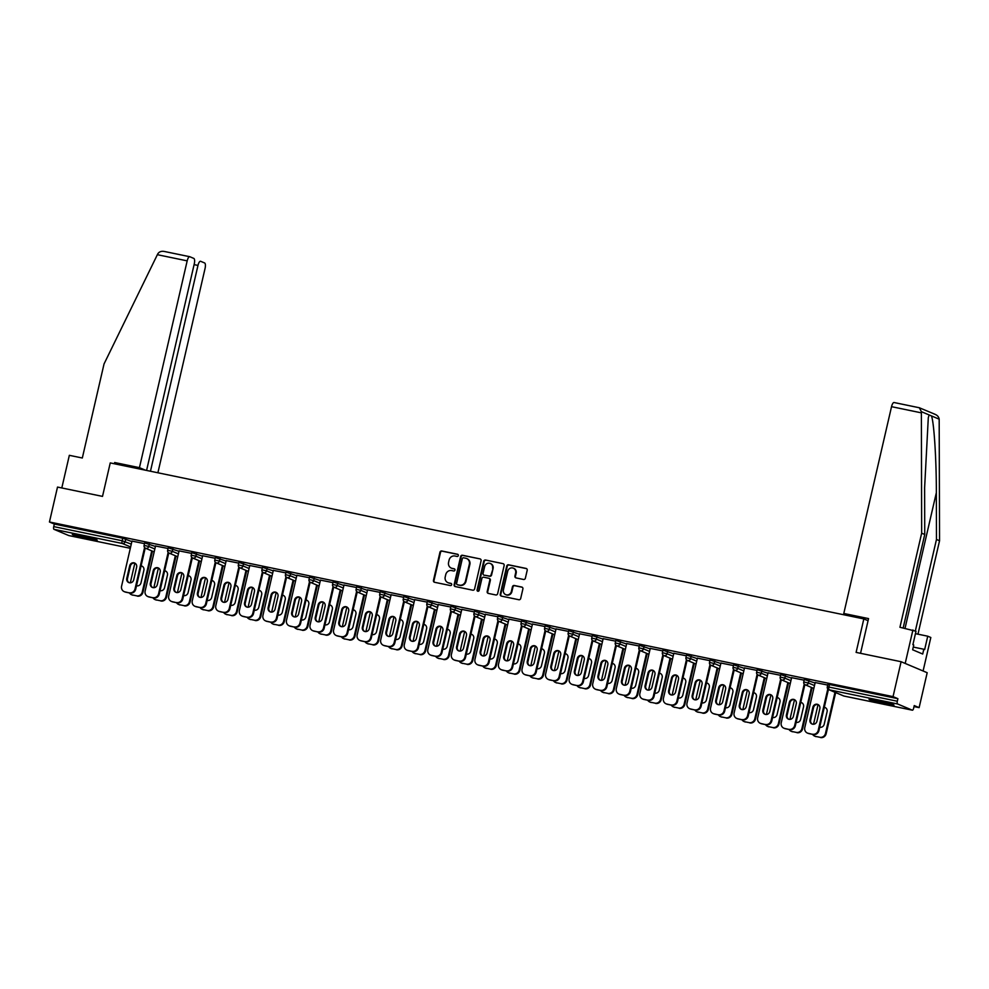 <?xml version="1.0" encoding="UTF-8"?>
<svg xmlns="http://www.w3.org/2000/svg" width="989" height="989" viewBox="0 0 989 989"><rect width="100%" height="100%" fill="white"/><g stroke="black" fill="none" stroke-linecap="round" stroke-linejoin="round"><path stroke-width="1.48" d="M458.34 555.558A1.125 1.063 -67.1 0 0 457.548 554.248L441.799 550.984A1.607 1.508 -67.1 0 0 439.957 552.245L433.454 580.407A1.607 1.508 -67.1 0 0 434.579 582.286L450.329 585.55A1.125 1.063 -67.1 0 0 451.021 583.411A1.125 1.063 -67.1 0 0 450.836 583.349L448.796 582.929A5.155 4.834 -67.1 0 1 445.211 576.946L445.755 574.597A5.155 4.834 -67.1 0 1 451.652 570.566L453.691 570.987A1.125 1.063 -67.1 0 0 454.384 568.86A1.125 1.063 -67.1 0 0 454.198 568.799L452.158 568.378A5.155 4.834 -67.1 0 1 448.573 562.382L449.105 560.046A5.155 4.834 -67.1 0 1 455.014 556.016L457.054 556.436A1.125 1.063 -67.1 0 0 458.34 555.558M877.466 700.509A12.783 0.804 -167 0 0 869.071 699.347A12.783 0.804 -167 0 0 885.6 703.945A12.783 0.804 -167 0 0 893.994 705.108A12.783 0.804 -167 0 0 877.466 700.509M80.69 535.568A12.783 0.804 -167 0 0 72.296 534.406A12.783 0.804 -167 0 0 88.825 538.993A12.783 0.804 -167 0 0 97.219 540.155A12.783 0.804 -167 0 0 80.69 535.568M523.527 579.467A1.607 1.508 -67.1 0 0 525.369 578.206L527.199 570.307A1.607 1.508 -67.1 0 0 526.074 568.428L508.581 564.806A1.607 1.508 -67.1 0 0 506.739 566.067L500.236 594.241A1.607 1.508 -67.1 0 0 501.361 596.107L518.854 599.73A1.607 1.508 -67.1 0 0 520.696 598.469L522.897 588.925A1.607 1.508 -67.1 0 0 521.772 587.058L514.292 585.5A1.607 1.508 -67.1 0 0 512.45 586.761L511.35 591.496A4.302 4.043 -67.1 0 1 505.713 594.636A4.302 4.043 -67.1 0 1 503.426 589.852L507.703 571.308A4.302 4.043 -67.1 0 1 513.34 568.168A4.302 4.043 -67.1 0 1 515.64 572.952L514.923 576.043A1.607 1.508 -67.1 0 0 516.048 577.91L523.527 579.467M49.45 521.994L57.51 487.07L102.51 496.391L110.249 462.914L863.83 618.916L856.103 652.394L901.103 661.715L893.042 696.627L49.45 521.994L54.333 524.046L53.74 526.605L122.154 540.76L122.735 538.214L54.333 524.046M481.099 560.763A1.607 1.508 -67.1 0 0 479.974 558.884L462.481 555.262A1.607 1.508 -67.1 0 0 460.639 556.523L454.136 584.697A1.607 1.508 -67.1 0 0 455.261 586.564L472.754 590.186A1.607 1.508 -67.1 0 0 474.596 588.925L481.099 560.763M485.537 560.034L503.03 563.656A1.607 1.508 -67.1 0 1 504.143 565.535L497.64 593.697A1.607 1.508 -67.1 0 1 495.798 594.958L488.319 593.412A1.607 1.508 -67.1 0 1 487.194 591.533L489.827 580.11A1.607 1.508 -67.1 0 0 488.714 578.244L483.745 577.217A1.607 1.508 -67.1 0 0 481.903 578.466L479.158 590.359A1.125 1.063 -67.1 0 1 477.675 591.187A1.125 1.063 -67.1 0 1 477.081 589.938L483.695 561.295A1.607 1.508 -67.1 0 1 485.537 560.034L503.03 563.656M868.07 620.696L863.83 618.916M68.847 535.568A2.46 0.841 -78.3 0 1 68.785 535.568A2.46 0.841 -78.3 0 1 68.736 535.543L53.975 529.325A2.46 0.841 -78.3 0 1 53.74 526.605M901.103 661.715L927.188 672.718L919.127 707.63L914.009 706.579M893.042 696.627L897.913 698.691L897.332 701.238A2.46 0.841 101.7 0 0 897.555 703.958L912.328 710.189A2.46 0.841 101.7 0 0 912.377 710.201A2.46 0.841 101.7 0 0 913.663 708.124L914.244 705.577L919.127 707.63M131.982 541.119L144.505 543.616M804.465 679.505L815.084 683.016M828.028 684.388L829.511 684.524L828.918 687.071L897.332 701.238M897.913 698.691L829.511 684.524M122.735 538.214L131.871 541.576M791.633 677.675L804.156 680.172M757.351 669.751L767.959 673.262M744.507 667.921L757.042 670.418M710.226 659.997L720.845 663.508M697.393 658.167L709.929 660.664M663.112 650.243L673.732 653.754M650.268 648.413L662.803 650.91M615.999 640.489L626.606 644M603.154 638.659L615.69 641.156M568.873 630.735L579.492 634.246M556.041 628.905L568.576 631.402M521.759 620.981L532.379 624.492M508.915 619.151L521.45 621.648M474.646 611.227L485.253 614.738M461.801 609.397L474.337 611.894M427.52 601.473L438.139 604.984M414.688 599.643L427.223 602.14M380.406 591.719L391.014 595.23M367.562 589.889L380.097 592.386M333.281 581.965L343.9 585.476M320.448 580.135L332.984 582.632M286.167 572.211L296.787 575.722M273.335 570.381L285.87 572.878M239.054 562.457L249.661 565.968M226.209 560.627L238.745 563.124M191.928 552.703L202.547 556.214M179.096 550.873L191.631 553.37M144.814 542.949L155.434 546.46M155.533 546.002L168.068 548.487M168.377 547.832L178.984 551.33M202.658 555.756L215.182 558.253M215.491 557.586L226.11 561.084M249.772 565.51L262.308 568.007M262.604 567.34L273.224 570.838M296.885 575.264L309.421 577.761M309.73 577.094L320.337 580.592M344.011 585.018L356.547 587.515M356.844 586.848L367.463 590.346M391.125 594.772L403.66 597.269M403.957 596.602L414.576 600.1M438.238 604.526L450.774 607.023M451.083 606.356L461.69 609.854M485.364 614.28L497.9 616.777M498.196 616.11L508.816 619.609M532.478 624.034L545.013 626.532M545.322 625.864L555.929 629.363M579.591 633.788L592.127 636.286M592.436 635.618L603.055 639.117M626.717 643.542L639.253 646.04M639.549 645.372L650.169 648.871M673.83 653.296L686.366 655.794M686.675 655.126L697.282 658.625M720.944 663.05L733.479 665.548M733.789 664.88L744.408 668.379M768.07 672.804L780.605 675.302M780.902 674.634L791.521 678.133M815.183 682.558L827.719 685.056M451.577 568.218A5.155 4.834 -67.1 0 0 452.678 568.601L452.158 568.378M454.619 568.996L452.678 568.601M448.215 582.768A5.155 4.834 -67.1 0 0 449.315 583.151L448.796 582.929M451.256 583.559L449.315 583.151M457.981 554.446L442.33 551.207A1.607 1.508 -67.1 0 0 440.488 552.468L433.973 580.63A1.607 1.508 -67.1 0 0 434.591 582.286M479.974 558.884L463 555.484A1.607 1.508 -67.1 0 0 461.158 556.745L454.656 584.919A1.607 1.508 -67.1 0 0 455.261 586.564M463.606 557.796A1.125 1.063 -67.1 0 0 462.32 558.674L456.609 583.399A1.125 1.063 -67.1 0 0 457.388 584.709L459.539 585.154A5.155 4.834 -67.1 0 0 465.448 581.136L469.342 564.225A5.155 4.834 -67.1 0 0 465.757 558.241L463.606 557.796M466.857 558.624A5.155 4.834 -67.1 0 1 469.862 564.447L465.967 581.347A5.155 4.834 -67.1 0 1 460.058 585.377L457.919 584.932M488.974 578.318L489.493 578.54A1.607 1.508 -67.1 0 1 490.346 580.333L487.713 591.756A1.607 1.508 -67.1 0 0 488.319 593.412M486.056 560.256A1.607 1.508 -67.1 0 0 484.214 561.517L477.6 590.161A1.125 1.063 -67.1 0 0 477.959 591.261M492.571 568.255A4.302 4.043 -67.1 0 0 490.272 563.47A4.302 4.043 -67.1 0 0 484.635 566.61L483.127 573.15A1.607 1.508 -67.1 0 0 484.771 575.239L489.209 576.043A1.607 1.508 -67.1 0 0 491.063 574.794L493.091 568.477A4.302 4.043 -67.1 0 0 490.532 563.594M493.091 568.477L491.582 575.017A1.607 1.508 -67.1 0 1 489.74 576.266L484.771 575.239M513.6 568.279A4.302 4.043 -67.1 0 1 516.159 573.175L515.442 576.266A1.607 1.508 -67.1 0 0 516.048 577.91M505.985 594.748A4.302 4.043 -67.1 0 0 511.869 591.719L511.35 591.496M522.291 587.268L514.812 585.723A1.607 1.508 -67.1 0 0 512.97 586.984L511.869 591.719M526.593 568.65L509.1 565.028A1.607 1.508 -67.1 0 0 507.258 566.289L500.755 594.463A1.607 1.508 -67.1 0 0 501.361 596.107M136.494 585.785A3.771 3.536 -67.1 0 0 140.982 582.867L143.887 570.27A3.771 3.536 -67.1 0 0 141.093 565.856M134.85 563.149L130.301 582.83M129.423 592.93A4.92 4.611 -67.1 0 0 132.254 594.933L136.643 595.835A4.92 4.611 -67.1 0 0 142.268 591.991L142.948 592.275L152.442 551.157M151.762 550.861L142.268 591.991M132.254 594.933L136.643 595.835M142.206 566.24A3.771 3.536 -67.1 0 0 141.031 566.116M132.934 595.217A4.92 4.611 112.9 0 1 132.13 594.97L131.45 594.686M142.948 592.275A4.92 4.611 112.9 0 1 137.31 596.12M129.139 582.694A3.771 3.536 112.9 0 1 127.457 578.664L130.363 566.067A3.771 3.536 112.9 0 1 134.961 563.186M145.198 548.067L135.703 589.221A4.92 4.611 112.9 0 1 130.066 593.066L125.69 592.164A4.92 4.611 112.9 0 1 124.874 591.904L124.194 591.62A4.92 4.611 -67.1 0 0 125.01 591.879L125.69 592.164M124.194 591.62A4.92 4.611 -67.1 0 1 121.585 586.156L131.994 541.02M144.579 547.523L135.023 588.937L135.703 589.221M130.066 593.066L125.01 591.879M126.777 578.38L129.683 565.782A3.771 3.536 112.9 0 1 134.628 563.025A3.771 3.536 112.9 0 1 136.63 567.216L133.725 579.814A3.771 3.536 112.9 0 1 128.78 582.57A3.771 3.536 112.9 0 1 126.777 578.38L127.457 578.664M129.386 592.782A4.92 4.611 -67.1 0 0 135.023 588.937M90.592 537.892A11.064 0.692 13 0 1 83.002 536.236A11.064 0.692 13 0 1 79.256 535.272M77.723 534.987A12.709 0.804 -167 0 0 82.705 536.273A12.709 0.804 -167 0 0 92.088 538.3M887.368 702.833A11.064 0.692 13 0 1 876.031 700.224M874.499 699.928A12.709 0.804 -167 0 0 888.864 703.241M146.582 470.43L194.277 263.853A4.92 1.669 101.7 0 0 193.807 258.413L189.851 256.744A4.92 1.669 101.7 0 0 189.74 256.707A4.92 1.669 101.7 0 0 187.181 260.861L157.362 254.692L157.943 253.617C159.39 251.602 161.64 250.909 164.706 251.54L189.628 256.695M157.362 254.692L104.043 363.94L82.322 458.006L69.341 455.323L61.8 487.96M157.894 472.767L205.069 268.415A4.92 1.669 101.7 0 0 204.612 262.963L200.643 261.294A4.92 1.669 101.7 0 0 200.532 261.257A4.92 1.669 101.7 0 0 197.973 265.423L194.091 264.619M150.464 471.234L197.973 265.423M145.457 470.195L139.437 467.661L187.181 260.861M120.683 465.077L114.662 462.531L139.437 467.661M114.378 463.767L114.662 462.531M189.74 256.707L164.706 251.54M915.344 630.97L936.472 539.45L939.55 540.748L939.179 419.175C938.784 416.666 937.09 414.935 934.111 413.983M936.472 539.45L936.348 492.683C936.422 459.539 933.975 421.339 931.415 415.899L929.141 414.947L928.3 417.679L924.616 487.738L924.74 534.493L903.167 627.941M860.541 653.321L868.552 618.595L843.79 613.477L891.534 406.677A4.92 1.669 -78.3 0 1 894.093 402.523A4.92 1.669 -78.3 0 1 894.192 402.548L919.337 407.765L921.377 411.671L921.661 533.195L899.941 627.273L915.999 631.254L912.909 644.643L913.749 645.001L912.649 649.785L922.712 654.026L923.813 649.241L924.653 649.6L927.744 636.199L915.455 633.665M927.744 636.199L930.822 637.497L923.096 670.987L905.195 663.434L912.921 629.956M939.55 540.748L917.977 634.184M843.79 613.477L849.811 616.011M921.661 533.195L924.74 534.493M923.813 649.241L913.267 647.066M919.337 407.765L935.198 414.354M160.057 590.656A3.771 3.536 -67.1 0 0 164.533 587.75L167.438 575.153A3.771 3.536 -67.1 0 0 164.656 570.74M158.401 568.032L153.864 587.701M152.974 597.813A4.92 4.611 -67.1 0 0 155.817 599.804L160.193 600.719A4.92 4.611 -67.1 0 0 165.831 596.874L166.511 597.158L176.005 556.028M175.325 555.744L165.831 596.874M155.817 599.804L160.193 600.719M165.769 571.123A3.771 3.536 -67.1 0 0 164.594 570.987M156.497 600.1A4.92 4.611 112.9 0 1 155.693 599.841L155.013 599.557M166.511 597.158A4.92 4.611 112.9 0 1 160.873 601.003M183.608 595.539A3.771 3.536 -67.1 0 0 188.095 592.621L191.001 580.024A3.771 3.536 -67.1 0 0 188.207 575.61M181.964 572.903L177.427 592.584M176.537 602.684A4.92 4.611 -67.1 0 0 179.38 604.687L183.756 605.589A4.92 4.611 -67.1 0 0 189.393 601.745L190.073 602.029L199.568 560.911M198.888 560.615L189.393 601.745M179.38 604.687L183.756 605.589M189.319 575.994A3.771 3.536 -67.1 0 0 188.157 575.87M180.047 604.971A4.92 4.611 112.9 0 1 179.244 604.724L178.564 604.44M190.073 602.029A4.92 4.611 112.9 0 1 184.436 605.874M207.171 600.41A3.771 3.536 -67.1 0 0 211.658 597.504L214.564 584.907A3.771 3.536 -67.1 0 0 211.77 580.494M205.527 577.786L200.977 597.455M200.099 607.567A4.92 4.611 -67.1 0 0 202.93 609.558L207.319 610.473A4.92 4.611 -67.1 0 0 212.944 606.628L213.624 606.912L223.118 565.782M222.438 565.498L212.944 606.628M202.93 609.558L207.319 610.473M212.882 580.877A3.771 3.536 -67.1 0 0 211.708 580.741M203.61 609.854A4.92 4.611 112.9 0 1 202.807 609.595L202.127 609.311M213.624 606.912A4.92 4.611 112.9 0 1 207.987 610.757M230.734 605.293A3.771 3.536 -67.1 0 0 235.209 602.375L238.114 589.778A3.771 3.536 -67.1 0 0 235.333 585.364M229.077 582.657L224.54 602.338M223.65 612.438A4.92 4.611 -67.1 0 0 226.493 614.441L230.87 615.343A4.92 4.611 -67.1 0 0 236.507 611.499L237.187 611.783L246.681 570.665M246.001 570.369L236.507 611.499M226.493 614.441L230.87 615.343M236.445 585.748A3.771 3.536 -67.1 0 0 235.271 585.624M227.173 614.725A4.92 4.611 112.9 0 1 226.37 614.478L225.69 614.194M237.187 611.783A4.92 4.611 112.9 0 1 231.55 615.628M254.284 610.164A3.771 3.536 -67.1 0 0 258.772 607.258L261.677 594.661A3.771 3.536 -67.1 0 0 258.883 590.248M252.64 587.54L248.103 607.209M247.213 617.321A4.92 4.611 -67.1 0 0 250.056 619.312L254.433 620.227A4.92 4.611 -67.1 0 0 260.07 616.382L260.75 616.666L270.244 575.536M269.564 575.252L260.07 616.382M250.056 619.312L254.433 620.227M259.996 590.631A3.771 3.536 -67.1 0 0 258.834 590.495M250.736 619.609A4.92 4.611 112.9 0 1 249.92 619.349L249.24 619.065M260.75 616.666A4.92 4.611 112.9 0 1 255.113 620.511M152.689 587.565A3.771 3.536 112.9 0 1 151.02 583.535L153.925 570.937A3.771 3.536 112.9 0 1 158.512 568.057M168.76 552.938L159.254 594.105A4.92 4.611 112.9 0 1 153.629 597.949L149.24 597.035A4.92 4.611 112.9 0 1 148.437 596.787L147.757 596.503A4.92 4.611 -67.1 0 0 148.56 596.75L149.24 597.035M147.757 596.503A4.92 4.611 -67.1 0 1 145.136 591.026L155.557 545.903M168.142 552.394L158.574 593.808L159.254 594.105M153.629 597.949L148.56 596.75M150.34 583.25L153.246 570.653A3.771 3.536 112.9 0 1 158.178 567.896A3.771 3.536 112.9 0 1 160.193 572.099L157.288 584.684A3.771 3.536 112.9 0 1 152.343 587.441A3.771 3.536 112.9 0 1 150.34 583.25L151.02 583.535M152.949 597.653A4.92 4.611 -67.1 0 0 158.574 593.808M176.252 592.448A3.771 3.536 112.9 0 1 174.571 588.418L177.476 575.821A3.771 3.536 112.9 0 1 182.075 572.94M192.323 557.821L182.817 598.975A4.92 4.611 112.9 0 1 177.179 602.82L172.803 601.918A4.92 4.611 112.9 0 1 171.999 601.658L171.32 601.374A4.92 4.611 -67.1 0 0 172.123 601.633L172.803 601.918M171.32 601.374A4.92 4.611 -67.1 0 1 168.699 595.91L179.12 550.774M191.705 557.277L182.137 598.691L182.817 598.975M177.179 602.82L172.123 601.633M173.891 588.134L176.808 575.536A3.771 3.536 112.9 0 1 181.741 572.779A3.771 3.536 112.9 0 1 183.756 576.97L180.839 589.568A3.771 3.536 112.9 0 1 175.906 592.324A3.771 3.536 112.9 0 1 173.891 588.134L174.571 588.418M176.499 602.536A4.92 4.611 -67.1 0 0 182.137 598.691M199.815 597.319A3.771 3.536 112.9 0 1 198.134 593.289L201.039 580.691A3.771 3.536 112.9 0 1 205.638 577.811M215.874 562.692L206.38 603.859A4.92 4.611 112.9 0 1 200.742 607.703L196.366 606.789A4.92 4.611 112.9 0 1 195.55 606.541L194.87 606.257A4.92 4.611 -67.1 0 0 195.686 606.504L196.366 606.789M194.87 606.257A4.92 4.611 -67.1 0 1 192.262 600.78L202.671 555.657M215.256 562.148L205.7 603.562L206.38 603.859M200.742 607.703L195.686 606.504M197.454 593.004L200.359 580.407A3.771 3.536 112.9 0 1 205.304 577.65A3.771 3.536 112.9 0 1 207.307 581.853L204.402 594.438A3.771 3.536 112.9 0 1 199.469 597.195A3.771 3.536 112.9 0 1 197.454 593.004L198.134 593.289M200.062 607.407A4.92 4.611 -67.1 0 0 205.7 603.562M223.366 602.202A3.771 3.536 112.9 0 1 221.697 598.172L224.602 585.575A3.771 3.536 112.9 0 1 229.188 582.694M239.437 567.575L229.93 608.73A4.92 4.611 112.9 0 1 224.305 612.574L219.917 611.672A4.92 4.611 112.9 0 1 219.113 611.412L218.433 611.128A4.92 4.611 -67.1 0 0 219.237 611.387L219.917 611.672M218.433 611.128A4.92 4.611 -67.1 0 1 215.812 605.664L226.234 560.528M238.819 567.031L229.263 608.445L229.93 608.73M224.305 612.574L219.237 611.387M221.017 597.888L223.922 585.29A3.771 3.536 112.9 0 1 228.855 582.533A3.771 3.536 112.9 0 1 230.87 586.724L227.965 599.322A3.771 3.536 112.9 0 1 223.02 602.078A3.771 3.536 112.9 0 1 221.017 597.888L221.697 598.172M223.625 612.29A4.92 4.611 -67.1 0 0 229.263 608.445M246.929 607.073A3.771 3.536 112.9 0 1 245.247 603.043L248.165 590.445A3.771 3.536 112.9 0 1 252.751 587.565M263 572.446L253.493 613.613A4.92 4.611 112.9 0 1 247.856 617.457L243.479 616.543A4.92 4.611 112.9 0 1 242.676 616.295L241.996 616.011A4.92 4.611 -67.1 0 0 242.8 616.258L243.479 616.543M241.996 616.011A4.92 4.611 -67.1 0 1 239.375 610.534L249.797 565.411M262.382 571.902L252.813 613.316L253.493 613.613M247.856 617.457L242.8 616.258M244.567 602.758L247.485 590.161A3.771 3.536 112.9 0 1 252.418 587.404A3.771 3.536 112.9 0 1 254.433 591.607L251.515 604.192A3.771 3.536 112.9 0 1 246.582 606.949A3.771 3.536 112.9 0 1 244.567 602.758L245.247 603.043M247.176 617.161A4.92 4.611 -67.1 0 0 252.813 613.316M277.847 615.047A3.771 3.536 -67.1 0 0 282.335 612.129L285.24 599.532A3.771 3.536 -67.1 0 0 282.446 595.118M276.203 592.423L271.654 612.092M270.776 622.192A4.92 4.611 -67.1 0 0 273.607 624.195L277.996 625.097A4.92 4.611 -67.1 0 0 283.62 621.253L284.3 621.537L293.795 580.419M293.115 580.123L283.62 621.253M273.607 624.195L277.996 625.097M283.559 595.502A3.771 3.536 -67.1 0 0 282.384 595.378M274.287 624.479A4.92 4.611 112.9 0 1 273.483 624.232L272.803 623.948M284.3 621.537A4.92 4.611 112.9 0 1 278.663 625.382M270.492 611.956A3.771 3.536 112.9 0 1 268.81 607.926L271.715 595.329A3.771 3.536 112.9 0 1 276.314 592.448M286.55 577.329L277.056 618.484A4.92 4.611 112.9 0 1 271.419 622.328L267.042 621.426A4.92 4.611 112.9 0 1 266.226 621.166L265.559 620.882A4.92 4.611 -67.1 0 0 266.362 621.141L267.042 621.426M265.559 620.882A4.92 4.611 -67.1 0 1 262.938 615.418L273.347 570.282M285.932 576.785L276.376 618.199L277.056 618.484M271.419 622.328L266.362 621.141M268.13 607.642L271.035 595.044A3.771 3.536 112.9 0 1 275.98 592.287A3.771 3.536 112.9 0 1 277.983 596.478L275.078 609.076A3.771 3.536 112.9 0 1 270.145 611.832A3.771 3.536 112.9 0 1 268.13 607.642L268.81 607.926M270.739 622.044A4.92 4.611 -67.1 0 0 276.376 618.199M301.41 619.918A3.771 3.536 -67.1 0 0 305.885 617.012L308.791 604.415A3.771 3.536 -67.1 0 0 306.009 600.002M299.754 597.294L295.217 616.963M294.326 627.075A4.92 4.611 -67.1 0 0 297.17 629.066L301.546 629.981A4.92 4.611 -67.1 0 0 307.183 626.136L307.863 626.42L317.358 585.29M316.678 585.006L307.183 626.136M297.17 629.066L301.546 629.981M307.122 600.385A3.771 3.536 -67.1 0 0 305.947 600.249M297.85 629.363A4.92 4.611 112.9 0 1 297.046 629.103L296.366 628.819M307.863 626.42A4.92 4.611 112.9 0 1 302.226 630.265M294.042 616.827A3.771 3.536 112.9 0 1 292.373 612.797L295.278 600.199A3.771 3.536 112.9 0 1 299.865 597.319M310.113 582.2L300.607 623.367A4.92 4.611 112.9 0 1 294.982 627.211L290.593 626.297A4.92 4.611 112.9 0 1 289.789 626.049L289.109 625.765A4.92 4.611 -67.1 0 0 289.913 626.012L290.593 626.297M289.109 625.765A4.92 4.611 -67.1 0 1 286.489 620.288L296.91 575.165M309.495 581.656L299.939 623.07L300.607 623.367M294.982 627.211L289.913 626.012M291.693 612.512L294.598 599.915A3.771 3.536 112.9 0 1 299.543 597.158A3.771 3.536 112.9 0 1 301.546 601.361L298.641 613.946A3.771 3.536 112.9 0 1 293.696 616.703A3.771 3.536 112.9 0 1 291.693 612.512L292.373 612.797M294.302 626.915A4.92 4.611 -67.1 0 0 299.939 623.07M324.961 624.801A3.771 3.536 -67.1 0 0 329.448 621.883L332.353 609.286A3.771 3.536 -67.1 0 0 329.56 604.872M323.316 602.177L318.779 621.846M317.889 631.946A4.92 4.611 -67.1 0 0 320.733 633.949L325.109 634.851A4.92 4.611 -67.1 0 0 330.746 631.007L331.426 631.291L340.921 590.173M340.241 589.877L330.746 631.007M320.733 633.949L325.109 634.851M330.685 605.256A3.771 3.536 -67.1 0 0 329.51 605.132M321.413 634.233A4.92 4.611 112.9 0 1 320.597 633.986L319.917 633.702M331.426 631.291A4.92 4.611 112.9 0 1 325.789 635.136M317.605 621.71A3.771 3.536 112.9 0 1 315.924 617.68L318.841 605.083A3.771 3.536 112.9 0 1 323.428 602.202M333.676 587.083L324.169 628.238A4.92 4.611 112.9 0 1 318.532 632.082L314.156 631.18A4.92 4.611 112.9 0 1 313.352 630.92L312.672 630.636A4.92 4.611 -67.1 0 0 313.476 630.895L314.156 631.18M312.672 630.636A4.92 4.611 -67.1 0 1 310.052 625.172L320.473 580.048M333.058 586.539L323.49 627.953L324.169 628.238M318.532 632.082L313.476 630.895M315.244 617.396L318.161 604.798A3.771 3.536 112.9 0 1 323.094 602.041A3.771 3.536 112.9 0 1 325.109 606.232L322.191 618.83A3.771 3.536 112.9 0 1 317.259 621.587A3.771 3.536 112.9 0 1 315.244 617.396L315.924 617.68M317.852 631.798A4.92 4.611 -67.1 0 0 323.49 627.953M348.524 629.672A3.771 3.536 -67.1 0 0 353.011 626.766L355.916 614.169A3.771 3.536 -67.1 0 0 353.122 609.756M346.879 607.048L342.33 626.717M341.452 636.829A4.92 4.611 -67.1 0 0 344.283 638.82L348.672 639.735A4.92 4.611 -67.1 0 0 354.297 635.89L354.977 636.174L364.471 595.044M363.791 594.76L354.297 635.89M344.283 638.82L348.672 639.735M354.235 610.139A3.771 3.536 -67.1 0 0 353.061 610.003M344.963 639.117A4.92 4.611 112.9 0 1 344.16 638.857L343.48 638.573M354.977 636.174A4.92 4.611 112.9 0 1 349.34 640.019M341.168 626.581A3.771 3.536 112.9 0 1 339.487 622.551L342.392 609.953A3.771 3.536 112.9 0 1 346.991 607.073M357.227 591.954L347.732 633.121A4.92 4.611 112.9 0 1 342.095 636.965L337.719 636.051A4.92 4.611 112.9 0 1 336.903 635.803L336.235 635.519A4.92 4.611 -67.1 0 0 337.039 635.766L337.719 636.051M336.235 635.519A4.92 4.611 -67.1 0 1 333.614 630.042L344.024 584.919M356.609 591.41L347.052 632.824L347.732 633.121M342.095 636.965L337.039 635.766M338.807 622.266L341.712 609.669A3.771 3.536 112.9 0 1 346.657 606.912A3.771 3.536 112.9 0 1 348.66 611.115L345.754 623.7A3.771 3.536 112.9 0 1 340.822 626.457A3.771 3.536 112.9 0 1 338.807 622.266L339.487 622.551M341.415 636.669A4.92 4.611 -67.1 0 0 347.052 632.824M372.087 634.555A3.771 3.536 -67.1 0 0 376.562 631.637L379.467 619.04A3.771 3.536 -67.1 0 0 376.685 614.626M370.43 611.931L365.893 631.6M365.003 641.7A4.92 4.611 -67.1 0 0 367.846 643.703L372.223 644.605A4.92 4.611 -67.1 0 0 377.86 640.761L378.54 641.045L388.034 599.927M387.354 599.631L377.86 640.761M367.846 643.703L372.223 644.605M377.798 615.01A3.771 3.536 -67.1 0 0 376.624 614.886M368.526 643.987A4.92 4.611 112.9 0 1 367.723 643.74L367.043 643.456M378.54 641.045A4.92 4.611 112.9 0 1 372.902 644.89M364.718 631.464A3.771 3.536 112.9 0 1 363.05 627.434L365.955 614.837A3.771 3.536 112.9 0 1 370.541 611.956M380.79 596.837L371.283 637.992A4.92 4.611 112.9 0 1 365.658 641.836L361.269 640.934A4.92 4.611 112.9 0 1 360.466 640.674L359.786 640.39A4.92 4.611 -67.1 0 0 360.602 640.649L361.269 640.934M359.786 640.39A4.92 4.611 -67.1 0 1 357.165 634.926L367.587 589.803M380.172 596.293L370.615 637.707L371.283 637.992M365.658 641.836L360.602 640.649M362.37 627.15L365.275 614.552A3.771 3.536 112.9 0 1 370.22 611.795A3.771 3.536 112.9 0 1 372.223 615.986L369.317 628.584A3.771 3.536 112.9 0 1 364.372 631.341A3.771 3.536 112.9 0 1 362.37 627.15L363.05 627.434M364.978 641.552A4.92 4.611 -67.1 0 0 370.615 637.707M395.637 639.426A3.771 3.536 -67.1 0 0 400.125 636.52L403.03 623.923A3.771 3.536 -67.1 0 0 400.236 619.51M393.993 616.802L389.456 636.471M388.566 646.583A4.92 4.611 -67.1 0 0 391.409 648.574L395.785 649.489A4.92 4.611 -67.1 0 0 401.423 645.644L402.103 645.928L411.597 604.798M410.917 604.514L401.423 645.644M391.409 648.574L395.785 649.489M401.361 619.893A3.771 3.536 -67.1 0 0 400.186 619.757M392.089 648.871A4.92 4.611 112.9 0 1 391.273 648.611L390.593 648.327M402.103 645.928A4.92 4.611 112.9 0 1 396.465 649.773M388.281 636.335A3.771 3.536 112.9 0 1 386.6 632.305L389.518 619.707A3.771 3.536 112.9 0 1 394.104 616.827M404.353 601.708L394.846 642.875A4.92 4.611 112.9 0 1 389.209 646.719L384.832 645.805A4.92 4.611 112.9 0 1 384.029 645.557L383.349 645.273A4.92 4.611 -67.1 0 0 384.152 645.52L384.832 645.805M383.349 645.273A4.92 4.611 -67.1 0 1 380.728 639.796L391.149 594.673M403.735 601.164L394.166 642.578L394.846 642.875M389.209 646.719L384.152 645.52M385.92 632.02L388.838 619.423A3.771 3.536 112.9 0 1 393.77 616.666A3.771 3.536 112.9 0 1 395.785 620.869L392.868 633.455A3.771 3.536 112.9 0 1 387.935 636.211A3.771 3.536 112.9 0 1 385.92 632.02L386.6 632.305M388.529 646.423A4.92 4.611 -67.1 0 0 394.166 642.578M419.2 644.309A3.771 3.536 -67.1 0 0 423.688 641.391L426.593 628.794A3.771 3.536 -67.1 0 0 423.799 624.38M417.556 621.685L413.019 641.354M412.129 651.454A4.92 4.611 -67.1 0 0 414.96 653.457L419.348 654.359A4.92 4.611 -67.1 0 0 424.973 650.515L425.653 650.799L435.148 609.681M434.48 609.385L424.973 650.515M414.96 653.457L419.348 654.359M424.911 624.764A3.771 3.536 -67.1 0 0 423.737 624.64M415.64 653.741A4.92 4.611 112.9 0 1 414.836 653.494L414.156 653.21M425.653 650.799A4.92 4.611 112.9 0 1 420.028 654.644M411.844 641.218A3.771 3.536 112.9 0 1 410.163 637.188L413.068 624.591A3.771 3.536 112.9 0 1 417.667 621.71M427.903 606.591L418.409 647.746A4.92 4.611 112.9 0 1 412.772 651.59L408.395 650.688A4.92 4.611 112.9 0 1 407.579 650.428L406.912 650.144A4.92 4.611 -67.1 0 0 407.715 650.403L408.395 650.688M406.912 650.144A4.92 4.611 -67.1 0 1 404.291 644.68L414.7 599.557M427.285 606.047L417.729 647.461L418.409 647.746M412.772 651.59L407.715 650.403M409.483 636.904L412.388 624.306A3.771 3.536 112.9 0 1 417.333 621.549A3.771 3.536 112.9 0 1 419.336 625.74L416.431 638.338A3.771 3.536 112.9 0 1 411.498 641.095A3.771 3.536 112.9 0 1 409.483 636.904L410.163 637.188M412.092 651.306A4.92 4.611 -67.1 0 0 417.729 647.461M442.763 649.18A3.771 3.536 -67.1 0 0 447.238 646.274L450.156 633.677A3.771 3.536 -67.1 0 0 447.362 629.264M441.119 626.556L436.569 646.225M435.679 656.337A4.92 4.611 -67.1 0 0 438.523 658.34L442.899 659.243A4.92 4.611 -67.1 0 0 448.536 655.398L449.216 655.682L458.711 614.552M458.031 614.268L448.536 655.398M438.523 658.34L442.899 659.243M448.474 629.647A3.771 3.536 -67.1 0 0 447.3 629.511M439.203 658.625A4.92 4.611 112.9 0 1 438.399 658.365L437.719 658.081M449.216 655.682A4.92 4.611 112.9 0 1 443.579 659.527M435.395 646.089A3.771 3.536 112.9 0 1 433.726 642.059L436.631 629.461A3.771 3.536 112.9 0 1 441.218 626.581M451.466 611.462L441.959 652.629A4.92 4.611 112.9 0 1 436.334 656.473L431.946 655.559A4.92 4.611 112.9 0 1 431.142 655.311L430.462 655.027A4.92 4.611 -67.1 0 0 431.278 655.274L431.946 655.559M430.462 655.027A4.92 4.611 -67.1 0 1 427.841 649.55L438.263 604.427M450.848 610.918L441.292 652.332L441.959 652.629M436.334 656.473L431.278 655.274M433.046 641.774L435.951 629.177A3.771 3.536 112.9 0 1 440.896 626.42A3.771 3.536 112.9 0 1 442.899 630.623L439.994 643.221A3.771 3.536 112.9 0 1 435.049 645.965A3.771 3.536 112.9 0 1 433.046 641.774L433.726 642.059M435.654 656.177A4.92 4.611 -67.1 0 0 441.292 652.332M466.314 654.063A3.771 3.536 -67.1 0 0 470.801 651.145L473.706 638.56A3.771 3.536 -67.1 0 0 470.912 634.134M464.669 631.439L460.132 651.108M459.242 661.208A4.92 4.611 -67.1 0 0 462.086 663.211L466.462 664.114A4.92 4.611 -67.1 0 0 472.099 660.269L472.779 660.553L482.273 619.435M481.594 619.139L472.099 660.269M462.086 663.211L466.462 664.114M472.037 634.518A3.771 3.536 -67.1 0 0 470.863 634.394M462.765 663.495A4.92 4.611 112.9 0 1 461.95 663.248L461.27 662.964M472.779 660.553A4.92 4.611 112.9 0 1 467.142 664.398M458.958 650.972A3.771 3.536 112.9 0 1 457.277 646.942L460.194 634.345A3.771 3.536 112.9 0 1 464.781 631.464M475.029 616.345L465.522 657.5A4.92 4.611 112.9 0 1 459.885 661.344L455.509 660.442A4.92 4.611 112.9 0 1 454.705 660.182L454.025 659.898A4.92 4.611 -67.1 0 0 454.829 660.158L455.509 660.442M454.025 659.898A4.92 4.611 -67.1 0 1 451.404 654.434L461.826 609.311M474.411 615.801L464.842 657.215L465.522 657.5M459.885 661.344L454.829 660.158M456.609 646.658L459.514 634.06A3.771 3.536 112.9 0 1 464.447 631.303A3.771 3.536 112.9 0 1 466.462 635.494L463.544 648.092A3.771 3.536 112.9 0 1 458.612 650.849A3.771 3.536 112.9 0 1 456.609 646.658L457.277 646.942M459.205 661.06A4.92 4.611 -67.1 0 0 464.842 657.215M489.876 658.934A3.771 3.536 -67.1 0 0 494.364 656.028L497.269 643.431A3.771 3.536 -67.1 0 0 494.475 639.018M488.232 636.31L483.695 655.979M482.805 666.091A4.92 4.611 -67.1 0 0 485.636 668.094L490.025 668.997A4.92 4.611 -67.1 0 0 495.65 665.152L496.33 665.436L505.824 624.306M505.156 624.022L495.65 665.152M485.636 668.094L490.025 668.997M495.588 639.401A3.771 3.536 -67.1 0 0 494.413 639.265M486.316 668.379A4.92 4.611 112.9 0 1 485.512 668.119L484.833 667.835M496.33 665.436A4.92 4.611 112.9 0 1 490.705 669.281M482.521 655.843A3.771 3.536 112.9 0 1 480.839 651.813L483.745 639.215A3.771 3.536 112.9 0 1 488.343 636.347M498.58 621.216L489.085 662.383A4.92 4.611 112.9 0 1 483.448 666.227L479.072 665.313A4.92 4.611 112.9 0 1 478.256 665.065L477.588 664.781A4.92 4.611 -67.1 0 0 478.392 665.028L479.072 665.313M477.588 664.781A4.92 4.611 -67.1 0 1 474.967 659.304L485.376 614.181M497.962 620.672L488.405 662.086L489.085 662.383M483.448 666.227L478.392 665.028M480.159 651.528L483.065 638.931A3.771 3.536 112.9 0 1 488.01 636.174A3.771 3.536 112.9 0 1 490.012 640.378L487.107 652.975A3.771 3.536 112.9 0 1 482.175 655.719A3.771 3.536 112.9 0 1 480.159 651.528L480.839 651.813M482.768 665.931A4.92 4.611 -67.1 0 0 488.405 662.086M513.439 663.817A3.771 3.536 -67.1 0 0 517.915 660.899L520.832 648.314A3.771 3.536 -67.1 0 0 518.038 643.888M511.795 641.193L507.246 660.862M506.356 670.962A4.92 4.611 -67.1 0 0 509.199 672.965L513.575 673.868A4.92 4.611 -67.1 0 0 519.213 670.023L519.893 670.307L529.387 629.189M528.707 628.893L519.213 670.023M509.199 672.965L513.575 673.868M519.151 644.272A3.771 3.536 -67.1 0 0 517.976 644.148M509.879 673.249A4.92 4.611 112.9 0 1 509.075 673.002L508.395 672.718M519.893 670.307A4.92 4.611 112.9 0 1 514.255 674.152M506.071 660.726A3.771 3.536 112.9 0 1 504.402 656.696L507.308 644.099A3.771 3.536 112.9 0 1 511.894 641.218M522.143 626.099L512.636 667.254A4.92 4.611 112.9 0 1 507.011 671.098L502.622 670.196A4.92 4.611 112.9 0 1 501.819 669.936L501.139 669.652A4.92 4.611 -67.1 0 0 501.955 669.912L502.622 670.196M501.139 669.652A4.92 4.611 -67.1 0 1 498.518 664.188L508.939 619.065M521.524 625.555L511.968 666.969L512.636 667.254M507.011 671.098L501.955 669.912M503.722 656.412L506.628 643.814A3.771 3.536 112.9 0 1 511.573 641.057A3.771 3.536 112.9 0 1 513.575 645.248L510.67 657.846A3.771 3.536 112.9 0 1 505.725 660.603A3.771 3.536 112.9 0 1 503.722 656.412L504.402 656.696M506.331 670.814A4.92 4.611 -67.1 0 0 511.968 666.969M536.99 668.688A3.771 3.536 -67.1 0 0 541.478 665.782L544.383 653.185A3.771 3.536 -67.1 0 0 541.589 648.772M535.346 646.064L530.809 665.733M529.919 675.846A4.92 4.611 -67.1 0 0 532.762 677.848L537.138 678.751A4.92 4.611 -67.1 0 0 542.776 674.906L543.456 675.19L552.95 634.06M552.27 633.776L542.776 674.906M532.762 677.848L537.138 678.751M542.714 649.155A3.771 3.536 -67.1 0 0 541.539 649.019M533.442 678.133A4.92 4.611 112.9 0 1 532.626 677.873L531.946 677.589M543.456 675.19A4.92 4.611 112.9 0 1 537.818 679.035M529.634 665.597A3.771 3.536 112.9 0 1 527.953 661.567L530.87 648.969A3.771 3.536 112.9 0 1 535.457 646.101M545.705 630.97L536.199 672.137A4.92 4.611 112.9 0 1 530.561 675.981L526.185 675.067A4.92 4.611 112.9 0 1 525.382 674.819L524.702 674.535A4.92 4.611 -67.1 0 0 525.505 674.782L526.185 675.067M524.702 674.535A4.92 4.611 -67.1 0 1 522.081 669.059L532.502 623.935M545.087 630.426L535.519 671.84L536.199 672.137M530.561 675.981L525.505 674.782M527.285 661.282L530.191 648.685A3.771 3.536 112.9 0 1 535.123 645.928A3.771 3.536 112.9 0 1 537.138 650.132L534.221 662.729A3.771 3.536 112.9 0 1 529.288 665.473A3.771 3.536 112.9 0 1 527.285 661.282L527.953 661.567M529.894 675.685A4.92 4.611 -67.1 0 0 535.519 671.84M560.553 673.571A3.771 3.536 -67.1 0 0 565.04 670.653L567.946 658.068A3.771 3.536 -67.1 0 0 565.152 653.642M558.909 650.947L554.372 670.616M553.481 680.716A4.92 4.611 -67.1 0 0 556.312 682.719L560.701 683.622A4.92 4.611 -67.1 0 0 566.338 679.777L567.006 680.061L576.5 638.943M575.833 638.647L566.338 679.777M556.312 682.719L560.701 683.622M566.264 654.026A3.771 3.536 -67.1 0 0 565.09 653.902M556.992 683.003A4.92 4.611 112.9 0 1 556.189 682.756L555.509 682.472M567.006 680.061A4.92 4.611 112.9 0 1 561.381 683.918M553.197 670.48A3.771 3.536 112.9 0 1 551.516 666.45L554.421 653.853A3.771 3.536 112.9 0 1 559.02 650.972M569.256 635.853L559.762 677.008A4.92 4.611 112.9 0 1 554.124 680.852L549.748 679.95A4.92 4.611 112.9 0 1 548.932 679.69L548.265 679.406A4.92 4.611 -67.1 0 0 549.068 679.666L549.748 679.95M548.265 679.406A4.92 4.611 -67.1 0 1 545.644 673.942L556.065 628.819M568.638 635.309L559.082 676.723L559.762 677.008M554.124 680.852L549.068 679.666M550.836 666.166L553.741 653.568A3.771 3.536 112.9 0 1 558.686 650.811A3.771 3.536 112.9 0 1 560.689 655.002L557.784 667.6A3.771 3.536 112.9 0 1 552.851 670.357A3.771 3.536 112.9 0 1 550.836 666.166L551.516 666.45M553.444 680.568A4.92 4.611 -67.1 0 0 559.082 676.723M584.116 678.442A3.771 3.536 -67.1 0 0 588.591 675.536L591.509 662.939A3.771 3.536 -67.1 0 0 588.715 658.526M582.472 655.818L577.922 675.487M577.032 685.6A4.92 4.611 -67.1 0 0 579.875 687.602L584.252 688.505A4.92 4.611 -67.1 0 0 589.889 684.66L590.569 684.944L600.063 643.814M599.383 643.53L589.889 684.66M579.875 687.602L584.252 688.505M589.827 658.909A3.771 3.536 -67.1 0 0 588.653 658.773M580.555 687.887A4.92 4.611 112.9 0 1 579.752 687.627L579.072 687.343M590.569 684.944A4.92 4.611 112.9 0 1 584.932 688.789M576.748 675.351A3.771 3.536 112.9 0 1 575.079 671.321L577.984 658.723A3.771 3.536 112.9 0 1 582.57 655.855M592.819 640.724L583.325 681.891A4.92 4.611 112.9 0 1 577.687 685.736L573.299 684.821A4.92 4.611 112.9 0 1 572.495 684.573L571.815 684.289A4.92 4.611 -67.1 0 0 572.631 684.536L573.299 684.821M571.815 684.289A4.92 4.611 -67.1 0 1 569.194 678.813L579.616 633.689M592.201 640.18L582.645 681.594L583.325 681.891M577.687 685.736L572.631 684.536M574.399 671.036L577.304 658.439A3.771 3.536 112.9 0 1 582.249 655.682A3.771 3.536 112.9 0 1 584.252 659.886L581.347 672.483A3.771 3.536 112.9 0 1 576.402 675.227A3.771 3.536 112.9 0 1 574.399 671.036L575.079 671.321M577.007 685.451A4.92 4.611 -67.1 0 0 582.645 681.594M607.666 683.325A3.771 3.536 -67.1 0 0 612.154 680.407L615.059 667.822A3.771 3.536 -67.1 0 0 612.265 663.396M606.022 660.701L601.485 680.37M600.595 690.47A4.92 4.611 -67.1 0 0 603.438 692.473L607.815 693.376A4.92 4.611 -67.1 0 0 613.452 689.531L614.132 689.815L623.626 648.697M622.946 648.401L613.452 689.531M603.438 692.473L607.815 693.376M613.39 663.78A3.771 3.536 -67.1 0 0 612.216 663.656M604.118 692.757A4.92 4.611 112.9 0 1 603.302 692.51L602.635 692.226M614.132 689.815A4.92 4.611 112.9 0 1 608.495 693.672M600.311 680.234A3.771 3.536 112.9 0 1 598.629 676.204L601.547 663.607A3.771 3.536 112.9 0 1 606.133 660.726M616.382 645.607L606.875 686.762A4.92 4.611 112.9 0 1 601.238 690.606L596.862 689.704A4.92 4.611 112.9 0 1 596.058 689.457L595.378 689.16A4.92 4.611 -67.1 0 0 596.182 689.42L596.862 689.704M595.378 689.16A4.92 4.611 -67.1 0 1 592.757 683.696L603.179 638.573M615.764 645.063L606.195 686.477L606.875 686.762M601.238 690.606L596.182 689.42M597.962 675.92L600.867 663.322A3.771 3.536 112.9 0 1 605.8 660.565A3.771 3.536 112.9 0 1 607.815 664.756L604.909 677.354A3.771 3.536 112.9 0 1 599.964 680.111A3.771 3.536 112.9 0 1 597.962 675.92L598.629 676.204M600.57 690.322A4.92 4.611 -67.1 0 0 606.195 686.477M631.229 688.196A3.771 3.536 -67.1 0 0 635.717 685.29L638.622 672.693A3.771 3.536 -67.1 0 0 635.828 668.28M629.585 665.572L625.048 685.241M624.158 695.354A4.92 4.611 -67.1 0 0 626.989 697.356L631.378 698.259A4.92 4.611 -67.1 0 0 637.015 694.414L637.682 694.698L647.177 653.568M646.509 653.284L637.015 694.414M626.989 697.356L631.378 698.259M636.941 668.663A3.771 3.536 -67.1 0 0 635.766 668.527M627.669 697.641A4.92 4.611 112.9 0 1 626.865 697.381L626.185 697.097M637.682 694.698A4.92 4.611 112.9 0 1 632.058 698.543M623.874 685.105A3.771 3.536 112.9 0 1 622.192 681.075L625.097 668.477A3.771 3.536 112.9 0 1 629.696 665.609M639.932 650.478L630.438 691.645A4.92 4.611 112.9 0 1 624.801 695.49L620.424 694.575A4.92 4.611 112.9 0 1 619.621 694.327L618.941 694.043A4.92 4.611 -67.1 0 0 619.744 694.29L620.424 694.575M618.941 694.043A4.92 4.611 -67.1 0 1 616.32 688.567L626.742 643.443M639.314 649.934L629.758 691.348L630.438 691.645M624.801 695.49L619.744 694.29M621.512 680.791L624.418 668.193A3.771 3.536 112.9 0 1 629.363 665.436A3.771 3.536 112.9 0 1 631.365 669.64L628.46 682.237A3.771 3.536 112.9 0 1 623.527 684.981A3.771 3.536 112.9 0 1 621.512 680.791L622.192 681.075M624.121 695.205A4.92 4.611 -67.1 0 0 629.758 691.348M654.792 693.079A3.771 3.536 -67.1 0 0 659.267 690.161L662.185 677.576A3.771 3.536 -67.1 0 0 659.391 673.15M653.148 670.455L648.599 690.124M647.708 700.224A4.92 4.611 -67.1 0 0 650.552 702.227L654.928 703.13A4.92 4.611 -67.1 0 0 660.565 699.285L661.245 699.569L670.74 658.451M670.06 658.155L660.565 699.285M650.552 702.227L654.928 703.13M660.504 673.534A3.771 3.536 -67.1 0 0 659.329 673.41M651.232 702.511A4.92 4.611 112.9 0 1 650.428 702.264L649.748 701.98M661.245 699.569A4.92 4.611 112.9 0 1 655.608 703.426M647.424 689.988A3.771 3.536 112.9 0 1 645.755 685.958L648.66 673.361A3.771 3.536 112.9 0 1 653.247 670.48M663.495 655.361L654.001 696.516A4.92 4.611 112.9 0 1 648.364 700.36L643.975 699.458A4.92 4.611 112.9 0 1 643.171 699.211L642.491 698.914A4.92 4.611 -67.1 0 0 643.307 699.174L643.975 699.458M642.491 698.914A4.92 4.611 -67.1 0 1 639.871 693.45L650.292 648.327M662.877 654.817L653.321 696.231L654.001 696.516M648.364 700.36L643.307 699.174M645.075 685.674L647.98 673.076A3.771 3.536 112.9 0 1 652.925 670.319A3.771 3.536 112.9 0 1 654.928 674.51L652.023 687.108A3.771 3.536 112.9 0 1 647.078 689.865A3.771 3.536 112.9 0 1 645.075 685.674L645.755 685.958M647.684 700.076A4.92 4.611 -67.1 0 0 653.321 696.231M678.343 697.95A3.771 3.536 -67.1 0 0 682.83 695.044L685.736 682.447A3.771 3.536 -67.1 0 0 682.954 678.034M676.699 675.326L672.161 694.995M671.271 705.108A4.92 4.611 -67.1 0 0 674.115 707.11L678.491 708.013A4.92 4.611 -67.1 0 0 684.128 704.168L684.808 704.452L694.303 663.322M693.623 663.038L684.128 704.168M674.115 707.11L678.491 708.013M684.067 678.417A3.771 3.536 -67.1 0 0 682.892 678.281M674.795 707.395A4.92 4.611 112.9 0 1 673.979 707.135L673.311 706.851M684.808 704.452A4.92 4.611 112.9 0 1 679.171 708.297M670.987 694.871A3.771 3.536 112.9 0 1 669.306 690.829L672.223 678.231A3.771 3.536 112.9 0 1 676.81 675.363M687.058 660.232L677.552 701.399A4.92 4.611 112.9 0 1 671.914 705.244L667.538 704.329A4.92 4.611 112.9 0 1 666.734 704.081L666.054 703.797A4.92 4.611 -67.1 0 0 666.858 704.044L667.538 704.329M666.054 703.797A4.92 4.611 -67.1 0 1 663.434 698.321L673.855 653.197M686.44 659.688L676.872 701.102L677.552 701.399M671.914 705.244L666.858 704.044M668.638 690.545L671.543 677.947A3.771 3.536 112.9 0 1 676.476 675.19A3.771 3.536 112.9 0 1 678.491 679.394L675.586 691.991A3.771 3.536 112.9 0 1 670.641 694.735A3.771 3.536 112.9 0 1 668.638 690.545L669.306 690.829M671.247 704.959A4.92 4.611 -67.1 0 0 676.872 701.102M701.906 702.833A3.771 3.536 -67.1 0 0 706.393 699.915L709.298 687.33A3.771 3.536 -67.1 0 0 706.505 682.904M700.261 680.209L695.724 699.878M694.834 709.978A4.92 4.611 -67.1 0 0 697.678 711.981L702.054 712.884A4.92 4.611 -67.1 0 0 707.691 709.039L708.359 709.323L717.853 668.205M717.186 667.909L707.691 709.039M697.678 711.981L702.054 712.884M707.617 683.288A3.771 3.536 -67.1 0 0 706.443 683.164M698.345 712.265A4.92 4.611 112.9 0 1 697.542 712.018L696.862 711.734M708.359 709.323A4.92 4.611 112.9 0 1 702.734 713.18M694.55 699.742A3.771 3.536 112.9 0 1 692.869 695.712L695.774 683.115A3.771 3.536 112.9 0 1 700.373 680.234M710.609 665.115L701.114 706.27A4.92 4.611 112.9 0 1 695.477 710.114L691.101 709.212A4.92 4.611 112.9 0 1 690.297 708.965L689.617 708.668A4.92 4.611 -67.1 0 0 690.421 708.928L691.101 709.212M689.617 708.668A4.92 4.611 -67.1 0 1 686.996 703.204L697.418 658.081M709.991 664.571L700.435 705.985L701.114 706.27M695.477 710.114L690.421 708.928M692.189 695.428L695.106 682.83A3.771 3.536 112.9 0 1 700.039 680.073A3.771 3.536 112.9 0 1 702.042 684.264L699.136 696.862A3.771 3.536 112.9 0 1 694.204 699.619A3.771 3.536 112.9 0 1 692.189 695.428L692.869 695.712M694.797 709.83A4.92 4.611 -67.1 0 0 700.435 705.985M725.469 707.704A3.771 3.536 -67.1 0 0 729.944 704.798L732.861 692.201A3.771 3.536 -67.1 0 0 730.067 687.788M723.824 685.08L719.275 704.749M718.385 714.862A4.92 4.611 -67.1 0 0 721.228 716.864L725.605 717.767A4.92 4.611 -67.1 0 0 731.242 713.922L731.922 714.206L741.416 673.076M740.736 672.792L731.242 713.922M721.228 716.864L725.605 717.767M731.18 688.171A3.771 3.536 -67.1 0 0 730.006 688.035M721.908 717.149A4.92 4.611 112.9 0 1 721.105 716.889L720.425 716.605M731.922 714.206A4.92 4.611 112.9 0 1 726.285 718.051M718.101 704.625A3.771 3.536 112.9 0 1 716.432 700.583L719.337 687.985A3.771 3.536 112.9 0 1 723.923 685.117M734.172 669.986L724.677 711.153A4.92 4.611 112.9 0 1 719.04 714.998L714.664 714.083A4.92 4.611 112.9 0 1 713.848 713.835L713.168 713.551A4.92 4.611 -67.1 0 0 713.984 713.798L714.664 714.083M713.168 713.551A4.92 4.611 -67.1 0 1 710.547 708.075L720.969 662.951M733.554 669.442L723.997 710.856L724.677 711.153M719.04 714.998L713.984 713.798M715.752 700.299L718.657 687.701A3.771 3.536 112.9 0 1 723.602 684.944A3.771 3.536 112.9 0 1 725.605 689.148L722.699 701.745A3.771 3.536 112.9 0 1 717.754 704.489A3.771 3.536 112.9 0 1 715.752 700.299L716.432 700.583M718.36 714.713A4.92 4.611 -67.1 0 0 723.997 710.856M749.019 712.587A3.771 3.536 -67.1 0 0 753.507 709.669L756.412 697.084A3.771 3.536 -67.1 0 0 753.63 692.659M747.375 689.963L742.838 709.632M741.948 719.732A4.92 4.611 -67.1 0 0 744.791 721.735L749.168 722.638A4.92 4.611 -67.1 0 0 754.805 718.793L755.485 719.077L764.979 677.96M764.299 677.663L754.805 718.793M744.791 721.735L749.168 722.638M754.743 693.042A3.771 3.536 -67.1 0 0 753.569 692.918M745.471 722.019A4.92 4.611 112.9 0 1 744.655 721.772L743.988 721.488M755.485 719.077A4.92 4.611 112.9 0 1 749.847 722.934M741.663 709.496A3.771 3.536 112.9 0 1 739.982 705.466L742.9 692.869A3.771 3.536 112.9 0 1 747.486 689.988M757.735 674.869L748.228 716.024A4.92 4.611 112.9 0 1 742.591 719.868L738.214 718.966A4.92 4.611 112.9 0 1 737.411 718.719L736.731 718.422A4.92 4.611 -67.1 0 0 737.534 718.682L738.214 718.966M736.731 718.422A4.92 4.611 -67.1 0 1 734.11 712.958L744.532 667.835M757.117 674.325L747.548 715.739L748.228 716.024M742.591 719.868L737.534 718.682M739.315 705.182L742.22 692.584A3.771 3.536 112.9 0 1 747.152 689.827A3.771 3.536 112.9 0 1 749.168 694.018L746.262 706.616A3.771 3.536 112.9 0 1 741.317 709.373A3.771 3.536 112.9 0 1 739.315 705.182L739.982 705.466M741.923 719.584A4.92 4.611 -67.1 0 0 747.548 715.739M772.582 717.458A3.771 3.536 -67.1 0 0 777.07 714.553L779.975 701.955A3.771 3.536 -67.1 0 0 777.181 697.542M770.938 694.834L766.401 714.503M765.511 724.616A4.92 4.611 -67.1 0 0 768.354 726.618L772.73 727.521A4.92 4.611 -67.1 0 0 778.368 723.676L779.035 723.96L788.542 682.83M787.862 682.546L778.368 723.676M768.354 726.618L772.73 727.521M778.294 697.925A3.771 3.536 -67.1 0 0 777.119 697.789M769.022 726.903A4.92 4.611 112.9 0 1 768.218 726.643L767.538 726.359M779.035 723.96A4.92 4.611 112.9 0 1 773.41 727.805M765.226 714.379A3.771 3.536 112.9 0 1 763.545 710.337L766.45 697.752A3.771 3.536 112.9 0 1 771.049 694.871M781.298 679.74L771.791 720.907A4.92 4.611 112.9 0 1 766.154 724.752L761.777 723.837A4.92 4.611 112.9 0 1 760.974 723.589L760.294 723.305A4.92 4.611 -67.1 0 0 761.097 723.552L761.777 723.837M760.294 723.305A4.92 4.611 -67.1 0 1 757.673 717.829L768.094 672.705M780.667 679.208L771.111 720.61L771.791 720.907M766.154 724.752L761.097 723.552M762.865 710.053L765.783 697.455A3.771 3.536 112.9 0 1 770.715 694.698A3.771 3.536 112.9 0 1 772.718 698.902L769.813 711.499A3.771 3.536 112.9 0 1 764.88 714.243A3.771 3.536 112.9 0 1 762.865 710.053L763.545 710.337M765.474 724.467A4.92 4.611 -67.1 0 0 771.111 720.61M796.145 722.341A3.771 3.536 -67.1 0 0 800.62 719.423L803.538 706.838A3.771 3.536 -67.1 0 0 800.744 702.413M794.501 699.718L789.951 719.386M789.061 729.486A4.92 4.611 -67.1 0 0 791.905 731.489L796.281 732.392A4.92 4.611 -67.1 0 0 801.918 728.547L802.598 728.844L812.093 687.714M811.413 687.429L801.918 728.547M791.905 731.489L796.281 732.392M801.856 702.796A3.771 3.536 -67.1 0 0 800.682 702.672M792.585 731.773A4.92 4.611 112.9 0 1 791.781 731.526L791.101 731.242M802.598 728.844A4.92 4.611 112.9 0 1 796.961 732.688M788.777 719.25A3.771 3.536 112.9 0 1 787.108 715.22L790.013 702.623A3.771 3.536 112.9 0 1 794.6 699.742M804.848 684.623L795.354 725.778A4.92 4.611 112.9 0 1 789.716 729.622L785.34 728.72A4.92 4.611 112.9 0 1 784.524 728.473L783.844 728.176A4.92 4.611 -67.1 0 0 784.66 728.436L785.34 728.72M783.844 728.176A4.92 4.611 -67.1 0 1 781.236 722.712L791.645 677.589M804.23 684.079L794.674 725.493L795.354 725.778M789.716 729.622L784.66 728.436M786.428 714.936L789.333 702.338A3.771 3.536 112.9 0 1 794.278 699.582A3.771 3.536 112.9 0 1 796.281 703.772L793.376 716.37A3.771 3.536 112.9 0 1 788.431 719.127A3.771 3.536 112.9 0 1 786.428 714.936L787.108 715.22M789.037 729.338A4.92 4.611 -67.1 0 0 794.674 725.493M819.708 727.212A3.771 3.536 -67.1 0 0 824.183 724.307L827.088 711.709A3.771 3.536 -67.1 0 0 824.307 707.296M818.051 704.588L813.514 724.257M812.624 734.37A4.92 4.611 -67.1 0 0 815.468 736.372L819.844 737.275A4.92 4.611 -67.1 0 0 825.481 733.43L826.161 733.714L835.656 692.584M834.976 692.3L825.481 733.43M815.468 736.372L819.844 737.275M825.419 707.679A3.771 3.536 -67.1 0 0 824.245 707.543M816.148 736.657A4.92 4.611 112.9 0 1 815.332 736.397L814.664 736.113M826.161 733.714A4.92 4.611 112.9 0 1 820.524 737.559M812.34 724.133A3.771 3.536 112.9 0 1 810.671 720.091L813.576 707.506A3.771 3.536 112.9 0 1 818.163 704.625M828.411 689.494L818.904 730.661A4.92 4.611 112.9 0 1 813.267 734.506L808.891 733.591A4.92 4.611 112.9 0 1 808.087 733.344L807.407 733.059A4.92 4.611 -67.1 0 0 808.211 733.306L808.891 733.591M807.407 733.059A4.92 4.611 -67.1 0 1 804.786 727.583L815.208 682.459M827.793 688.962L818.224 730.376L818.904 730.661M813.267 734.506L808.211 733.306M809.991 719.807L812.896 707.209A3.771 3.536 112.9 0 1 817.829 704.452A3.771 3.536 112.9 0 1 819.844 708.656L816.939 721.253A3.771 3.536 112.9 0 1 811.994 723.997A3.771 3.536 112.9 0 1 809.991 719.807L810.671 720.091M812.599 734.221A4.92 4.611 -67.1 0 0 818.224 730.376M68.736 535.543L130.325 548.302L68.785 535.568M130.622 546.966L122.376 543.48L53.975 529.325M125.788 539.017L125.195 541.564A2.46 2.312 -67.1 0 1 122.376 543.48A2.46 0.841 -78.3 0 1 122.154 540.76L131.277 544.123M897.555 703.958L829.153 689.803L843.914 696.021L912.328 710.189M827.892 684.301L827.299 686.848L828.918 687.071A2.46 0.841 101.7 0 0 829.153 689.803A2.46 2.312 112.9 0 1 828.745 689.667L843.506 695.897A2.46 2.312 112.9 0 0 843.914 696.021A2.46 0.841 101.7 0 0 843.963 696.046A2.46 0.841 101.7 0 0 844.025 696.046M149.351 543.888L148.758 546.435L144.097 545.421A2.46 2.46 0 0 0 145.531 548.24L154.173 551.887M154.84 549.006L148.758 546.435A2.46 2.312 -67.1 0 1 145.939 548.363A2.46 2.312 112.9 0 1 145.531 548.24M172.902 548.771L172.321 551.318L178.403 553.877M196.465 553.642L195.871 556.189L201.954 558.76M220.028 558.525L219.434 561.072L225.517 563.631M243.578 563.396L242.997 565.943L249.08 568.514M267.141 568.279L266.548 570.826L272.63 573.397M290.704 573.15L290.111 575.697L296.193 578.268M314.255 578.033L313.674 580.58L319.756 583.151M337.818 582.904L337.224 585.451L343.307 588.022M361.381 587.787L360.787 590.334L366.87 592.906M384.931 592.658L384.35 595.205L390.432 597.776M408.494 597.541L407.901 600.088L413.995 602.66M432.057 602.412L431.464 604.959L437.546 607.53M455.608 607.295L455.027 609.842L461.109 612.414M479.171 612.166L478.577 614.713L484.672 617.284M502.733 617.049L502.14 619.596L508.222 622.168M526.284 621.92L525.703 624.467L531.785 627.038M549.847 626.803L549.254 629.35L555.348 631.922M573.41 631.674L572.816 634.221L578.899 636.792M596.96 636.557L596.379 639.104L602.462 641.676M620.523 641.428L619.93 643.987L626.025 646.546M644.086 646.312L643.493 648.858L649.575 651.43M667.637 651.182L667.056 653.741L673.138 656.3M691.2 656.066L690.606 658.612L696.701 661.184M714.763 660.936L714.169 663.495L720.252 666.054M738.313 665.82L737.732 668.366L743.815 670.938M761.876 670.69L761.283 673.249L767.377 675.808M785.439 675.574L784.846 678.12L790.928 680.692M808.99 680.444L808.409 683.003L814.491 685.562M169.094 553.111A2.46 2.312 112.9 0 0 169.502 553.234A2.46 2.312 -67.1 0 0 172.321 551.318L167.648 550.292A2.46 2.46 0 0 0 169.094 553.111L177.736 556.758M192.657 557.994A2.46 2.312 112.9 0 0 193.053 558.117A2.46 2.312 -67.1 0 0 195.871 556.189L191.211 555.175A2.46 2.46 0 0 0 192.657 557.994L201.299 561.641M216.208 562.865A2.46 2.312 112.9 0 0 216.616 562.988A2.46 2.312 -67.1 0 0 219.434 561.072L214.774 560.046A2.46 2.46 0 0 0 216.208 562.865L224.849 566.512M239.771 567.748A2.46 2.312 112.9 0 0 240.179 567.871A2.46 2.312 -67.1 0 0 242.997 565.943L238.337 564.929A2.46 2.46 0 0 0 239.771 567.748L248.412 571.395M263.334 572.619A2.46 2.312 112.9 0 0 263.729 572.742A2.46 2.312 -67.1 0 0 266.548 570.826L261.887 569.8A2.46 2.46 0 0 0 263.334 572.619L271.975 576.266M286.884 577.502A2.46 2.312 112.9 0 0 287.292 577.625A2.46 2.312 -67.1 0 0 290.111 575.697L285.45 574.683A2.46 2.46 0 0 0 286.884 577.502L295.526 581.149M310.447 582.373A2.46 2.312 112.9 0 0 310.855 582.496A2.46 2.312 -67.1 0 0 313.674 580.58L309.013 579.554A2.46 2.46 0 0 0 310.447 582.373L319.088 586.02M334.01 587.256A2.46 2.312 112.9 0 0 334.406 587.379A2.46 2.312 -67.1 0 0 337.224 585.451L332.564 584.437A2.46 2.46 0 0 0 334.01 587.256L342.651 590.903M357.561 592.127A2.46 2.312 112.9 0 0 357.969 592.25A2.46 2.312 -67.1 0 0 360.787 590.334L356.127 589.308A2.46 2.46 0 0 0 357.561 592.127L366.202 595.774M381.124 597.01A2.46 2.312 112.9 0 0 381.531 597.133A2.46 2.312 -67.1 0 0 384.35 595.205L379.689 594.191A2.46 2.46 0 0 0 381.124 597.01L389.765 600.657M404.686 601.881A2.46 2.312 112.9 0 0 405.082 602.004A2.46 2.312 -67.1 0 0 407.901 600.088L403.24 599.062A2.46 2.46 0 0 0 404.686 601.881L413.328 605.528M428.237 606.764A2.46 2.312 112.9 0 0 428.645 606.887A2.46 2.312 -67.1 0 0 431.464 604.959L426.803 603.945A2.46 2.46 0 0 0 428.237 606.764L436.878 610.411M451.8 611.635A2.46 2.312 112.9 0 0 452.208 611.758A2.46 2.312 -67.1 0 0 455.027 609.842L450.366 608.816A2.46 2.46 0 0 0 451.8 611.635L460.441 615.282M475.363 616.518A2.46 2.312 112.9 0 0 475.758 616.642A2.46 2.312 -67.1 0 0 478.577 614.713L473.916 613.699A2.46 2.46 0 0 0 475.363 616.518L484.004 620.165M498.913 621.389A2.46 2.312 112.9 0 0 499.321 621.525A2.46 2.312 -67.1 0 0 502.14 619.596L497.479 618.57A2.46 2.46 0 0 0 498.913 621.389L507.567 625.036M522.476 626.272A2.46 2.312 112.9 0 0 522.884 626.396A2.46 2.312 -67.1 0 0 525.703 624.467L521.042 623.453A2.46 2.46 0 0 0 522.476 626.272L531.118 629.919M546.039 631.143A2.46 2.312 112.9 0 0 546.435 631.279A2.46 2.312 -67.1 0 0 549.254 629.35L544.593 628.324A2.46 2.46 0 0 0 546.039 631.143L554.681 634.79M569.602 636.026A2.46 2.312 112.9 0 0 569.998 636.15A2.46 2.312 -67.1 0 0 572.816 634.221L568.156 633.207A2.46 2.46 0 0 0 569.602 636.026L578.244 639.673M593.153 640.897A2.46 2.312 112.9 0 0 593.561 641.033A2.46 2.312 -67.1 0 0 596.379 639.104L591.719 638.078A2.46 2.46 0 0 0 593.153 640.897L601.794 644.544M616.716 645.78A2.46 2.312 112.9 0 0 617.124 645.904A2.46 2.312 -67.1 0 0 619.93 643.987L615.269 642.961A2.46 2.46 0 0 0 616.716 645.78L625.357 649.427M640.279 650.651A2.46 2.312 112.9 0 0 640.674 650.787A2.46 2.312 -67.1 0 0 643.493 648.858L638.832 647.832A2.46 2.46 0 0 0 640.279 650.651L648.92 654.298M663.829 655.534A2.46 2.312 112.9 0 0 664.237 655.658A2.46 2.312 -67.1 0 0 667.056 653.741L662.395 652.715A2.46 2.46 0 0 0 663.829 655.534L672.471 659.181M687.392 660.405A2.46 2.312 112.9 0 0 687.8 660.541A2.46 2.312 -67.1 0 0 690.606 658.612L685.946 657.586A2.46 2.46 0 0 0 687.392 660.405L696.033 664.052M710.955 665.288A2.46 2.312 112.9 0 0 711.351 665.412A2.46 2.312 -67.1 0 0 714.169 663.495L709.509 662.469A2.46 2.46 0 0 0 710.955 665.288L719.596 668.935M734.506 670.159A2.46 2.312 112.9 0 0 734.914 670.295A2.46 2.312 -67.1 0 0 737.732 668.366L733.072 667.34A2.46 2.46 0 0 0 734.506 670.159L743.147 673.806M758.069 675.042A2.46 2.312 112.9 0 0 758.476 675.166A2.46 2.312 -67.1 0 0 761.283 673.249L756.622 672.223A2.46 2.46 0 0 0 758.069 675.042L766.71 678.689M781.631 679.913A2.46 2.312 112.9 0 0 782.027 680.049A2.46 2.312 -67.1 0 0 784.846 678.12L780.185 677.094A2.46 2.46 0 0 0 781.631 679.913L790.273 683.56M805.182 684.796A2.46 2.312 112.9 0 0 805.59 684.92A2.46 2.312 -67.1 0 0 808.409 683.003L803.748 681.977A2.46 2.46 0 0 0 805.182 684.796L813.823 688.443M129.683 565.782L130.363 566.067M939.179 419.175L931.415 415.899M929.141 414.947L921.377 411.671M921.34 412.846L891.534 406.677M905.034 628.324L936.348 492.683M153.246 570.653L153.925 570.937M176.808 575.536L177.476 575.821M200.359 580.407L201.039 580.691M223.922 585.29L224.602 585.575M247.485 590.161L248.165 590.445M271.035 595.044L271.715 595.329M294.598 599.915L295.278 600.199M318.161 604.798L318.841 605.083M341.712 609.669L342.392 609.953M365.275 614.552L365.955 614.837M388.838 619.423L389.518 619.707M412.388 624.306L413.068 624.591M435.951 629.177L436.631 629.461M459.514 634.06L460.194 634.345M483.065 638.931L483.745 639.215M506.628 643.814L507.308 644.099M530.191 648.685L530.87 648.969M553.741 653.568L554.421 653.853M577.304 658.439L577.984 658.723M600.867 663.322L601.547 663.607M624.418 668.193L625.097 668.477M647.98 673.076L648.66 673.361M671.543 677.947L672.223 678.231M695.106 682.83L695.774 683.115M718.657 687.701L719.337 687.985M742.22 692.584L742.9 692.869M765.783 697.455L766.45 697.752M789.333 702.338L790.013 702.623M812.896 707.209L813.576 707.506M843.506 695.897A2.46 2.46 0 0 0 843.963 696.046L912.377 710.201M144.678 542.862L144.097 545.421M168.241 547.745L167.648 550.292M191.804 552.616L191.211 555.175M215.355 557.499L214.774 560.046M238.918 562.37L238.337 564.929M262.481 567.253L261.887 569.8M286.044 572.124L285.45 574.683M309.594 577.007L309.013 579.554M333.157 581.878L332.564 584.437M356.72 586.761L356.127 589.308M380.271 591.632L379.689 594.191M403.833 596.515L403.24 599.062M427.396 601.386L426.803 603.945M450.947 606.269L450.366 608.816M474.51 611.14L473.916 613.699M498.073 616.023L497.479 618.57M521.623 620.894L521.042 623.453M545.186 625.777L544.593 628.324M568.749 630.648L568.156 633.207M592.3 635.531L591.719 638.078M615.863 640.402L615.269 642.961M639.426 645.285L638.832 647.832M662.976 650.156L662.395 652.715M686.539 655.039L685.946 657.586M710.102 659.91L709.509 662.469M733.653 664.793L733.072 667.34M757.215 669.664L756.622 672.223M780.778 674.547L780.185 677.094M804.329 679.431L803.748 681.977M827.299 686.848A2.46 2.46 0 0 0 828.745 689.667M919.535 407.789L894.093 402.523"/></g></svg>
